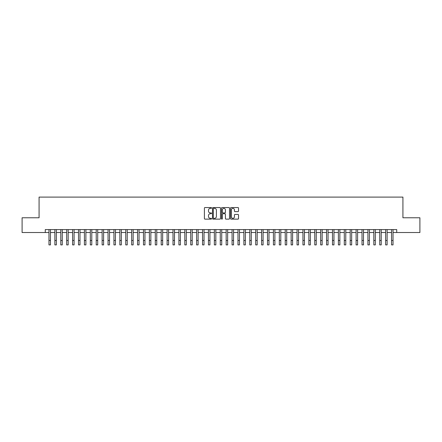 <?xml version="1.0" encoding="UTF-8"?>
<svg xmlns="http://www.w3.org/2000/svg" width="442" height="442" viewBox="0 0 442 442"><rect width="100%" height="100%" fill="white"/><g stroke="black" fill="none" stroke-linecap="round" stroke-linejoin="round"><path stroke-width="0.66" d="M211.552 207.944A0.403 0.403 0 0 0 211.143 207.541L204.983 207.541A0.58 0.58 0 0 0 204.403 208.121L204.403 218.552A0.58 0.58 0 0 0 204.983 219.133L211.143 219.133A0.403 0.403 0 0 0 211.552 218.729A0.403 0.403 0 0 0 211.143 218.32L210.348 218.32A1.856 1.856 0 0 1 208.491 216.47L208.491 215.597A1.856 1.856 0 0 1 210.348 213.74L211.143 213.74A0.403 0.403 0 0 0 211.552 213.337A0.403 0.403 0 0 0 211.143 212.928L210.348 212.928A1.856 1.856 0 0 1 208.491 211.077L208.491 210.204A1.856 1.856 0 0 1 210.348 208.348L211.143 208.348A0.403 0.403 0 0 0 211.552 207.944M237.945 211.624A0.58 0.58 0 0 0 238.525 211.044L238.525 208.121A0.58 0.58 0 0 0 237.945 207.541L231.1 207.541A0.58 0.58 0 0 0 230.525 208.121L230.525 218.552A0.58 0.58 0 0 0 231.1 219.133L237.945 219.133A0.58 0.58 0 0 0 238.525 218.552L238.525 215.016A0.58 0.58 0 0 0 237.945 214.436L235.017 214.436A0.58 0.58 0 0 0 234.437 215.016L234.437 216.773A1.553 1.553 0 0 1 232.884 218.32A1.553 1.553 0 0 1 231.332 216.773L231.332 209.9A1.553 1.553 0 0 1 232.884 208.348A1.553 1.553 0 0 1 234.437 209.9L234.437 211.044A0.58 0.58 0 0 0 235.017 211.624L237.945 211.624M45.283 232.531L22.1 232.531L22.1 217.768L39.078 217.768L39.078 197.093L402.922 197.093L402.922 217.768L419.9 217.768L419.9 232.531L396.717 232.531L396.717 229.58L45.283 229.58L45.283 232.531L48.974 232.531M220.492 208.121A0.58 0.58 0 0 0 219.912 207.541L213.072 207.541A0.58 0.58 0 0 0 212.492 208.121L212.492 218.552A0.58 0.58 0 0 0 213.072 219.133L219.912 219.133A0.58 0.58 0 0 0 220.492 218.552L220.492 208.121M222.088 207.541L228.928 207.541A0.58 0.58 0 0 1 229.508 208.121L229.508 218.552A0.58 0.58 0 0 1 228.928 219.133L226 219.133A0.58 0.58 0 0 1 225.42 218.552L225.42 214.32A0.58 0.58 0 0 0 224.84 213.74L222.901 213.74A0.58 0.58 0 0 0 222.32 214.32L222.32 218.729A0.403 0.403 0 0 1 221.912 219.133A0.403 0.403 0 0 1 221.508 218.729L221.508 208.121A0.58 0.58 0 0 1 222.088 207.541M50.449 232.531L54.88 232.531M56.355 232.531L60.786 232.531M62.261 232.531L66.692 232.531M68.173 232.531L72.599 232.531M74.079 232.531L78.505 232.531M79.985 232.531L84.411 232.531M85.892 232.531L90.317 232.531M91.798 232.531L96.223 232.531M97.704 232.531L102.135 232.531M103.61 232.531L108.041 232.531M109.517 232.531L113.948 232.531M115.423 232.531L119.854 232.531M121.329 232.531L125.76 232.531M127.235 232.531L131.666 232.531M133.141 232.531L137.572 232.531M139.048 232.531L143.479 232.531M144.954 232.531L149.385 232.531M150.86 232.531L155.291 232.531M156.766 232.531L161.197 232.531M162.673 232.531L167.104 232.531M168.579 232.531L173.01 232.531M174.485 232.531L178.916 232.531M180.391 232.531L184.822 232.531M186.297 232.531L190.729 232.531M192.204 232.531L196.635 232.531M198.11 232.531L202.541 232.531M204.022 232.531L208.447 232.531M209.928 232.531L214.353 232.531M215.834 232.531L220.26 232.531M221.74 232.531L226.166 232.531M227.647 232.531L232.072 232.531M233.553 232.531L237.978 232.531M239.459 232.531L243.89 232.531M245.365 232.531L249.796 232.531M251.271 232.531L255.703 232.531M257.178 232.531L261.609 232.531M263.084 232.531L267.515 232.531M268.99 232.531L273.421 232.531M274.896 232.531L279.327 232.531M280.803 232.531L285.234 232.531M286.709 232.531L291.14 232.531M292.615 232.531L297.046 232.531M298.521 232.531L302.952 232.531M304.428 232.531L308.859 232.531M310.334 232.531L314.765 232.531M316.24 232.531L320.671 232.531M322.146 232.531L326.577 232.531M328.052 232.531L332.483 232.531M333.959 232.531L338.39 232.531M339.865 232.531L344.296 232.531M345.777 232.531L350.202 232.531M351.683 232.531L356.108 232.531M357.589 232.531L362.015 232.531M363.495 232.531L367.921 232.531M369.401 232.531L373.827 232.531M375.308 232.531L379.739 232.531M381.214 232.531L385.645 232.531M387.12 232.531L391.551 232.531M393.026 232.531L396.717 232.531M213.707 208.348A0.403 0.403 0 0 0 213.304 208.757L213.304 217.917A0.403 0.403 0 0 0 213.707 218.32L214.552 218.32A1.856 1.856 0 0 0 216.403 216.47L216.403 210.204A1.856 1.856 0 0 0 214.552 208.348L213.707 208.348M225.42 209.928A1.553 1.553 0 0 0 223.867 208.381A1.553 1.553 0 0 0 222.32 209.928L222.32 212.353A0.58 0.58 0 0 0 222.901 212.928L224.84 212.928A0.58 0.58 0 0 0 225.42 212.353L225.42 209.928M48.974 240.476L50.449 240.476L50.449 244.907L48.974 244.907L48.974 229.58M50.449 240.476L50.449 229.58M54.88 240.476L56.355 240.476L56.355 244.907L54.88 244.907L54.88 229.58M56.355 240.476L56.355 229.58M60.786 240.476L62.261 240.476L62.261 244.907L60.786 244.907L60.786 229.58M62.261 240.476L62.261 229.58M66.692 240.476L68.173 240.476L68.173 244.907L66.692 244.907L66.692 229.58M68.173 240.476L68.173 229.58M72.599 240.476L74.079 240.476L74.079 244.907L72.599 244.907L72.599 229.58M74.079 240.476L74.079 229.58M78.505 240.476L79.985 240.476L79.985 244.907L78.505 244.907L78.505 229.58M79.985 240.476L79.985 229.58M84.411 240.476L85.892 240.476L85.892 244.907L84.411 244.907L84.411 229.58M85.892 240.476L85.892 229.58M90.317 240.476L91.798 240.476L91.798 244.907L90.317 244.907L90.317 229.58M91.798 240.476L91.798 229.58M96.223 240.476L97.704 240.476L97.704 244.907L96.223 244.907L96.223 229.58M97.704 240.476L97.704 229.58M102.135 240.476L103.61 240.476L103.61 244.907L102.135 244.907L102.135 229.58M103.61 240.476L103.61 229.58M108.041 240.476L109.517 240.476L109.517 244.907L108.041 244.907L108.041 229.58M109.517 240.476L109.517 229.58M113.948 240.476L115.423 240.476L115.423 244.907L113.948 244.907L113.948 229.58M115.423 240.476L115.423 229.58M119.854 240.476L121.329 240.476L121.329 244.907L119.854 244.907L119.854 229.58M121.329 240.476L121.329 229.58M125.76 240.476L127.235 240.476L127.235 244.907L125.76 244.907L125.76 229.58M127.235 240.476L127.235 229.58M131.666 240.476L133.141 240.476L133.141 244.907L131.666 244.907L131.666 229.58M133.141 240.476L133.141 229.58M137.572 240.476L139.048 240.476L139.048 244.907L137.572 244.907L137.572 229.58M139.048 240.476L139.048 229.58M143.479 240.476L144.954 240.476L144.954 244.907L143.479 244.907L143.479 229.58M144.954 240.476L144.954 229.58M149.385 240.476L150.86 240.476L150.86 244.907L149.385 244.907L149.385 229.58M150.86 240.476L150.86 229.58M155.291 240.476L156.766 240.476L156.766 244.907L155.291 244.907L155.291 229.58M156.766 240.476L156.766 229.58M161.197 240.476L162.673 240.476L162.673 244.907L161.197 244.907L161.197 229.58M162.673 240.476L162.673 229.58M167.104 240.476L168.579 240.476L168.579 244.907L167.104 244.907L167.104 229.58M168.579 240.476L168.579 229.58M173.01 240.476L174.485 240.476L174.485 244.907L173.01 244.907L173.01 229.58M174.485 240.476L174.485 229.58M178.916 240.476L180.391 240.476L180.391 244.907L178.916 244.907L178.916 229.58M180.391 240.476L180.391 229.58M184.822 240.476L186.297 240.476L186.297 244.907L184.822 244.907L184.822 229.58M186.297 240.476L186.297 229.58M190.729 240.476L192.204 240.476L192.204 244.907L190.729 244.907L190.729 229.58M192.204 240.476L192.204 229.58M196.635 240.476L198.11 240.476L198.11 244.907L196.635 244.907L196.635 229.58M198.11 240.476L198.11 229.58M202.541 240.476L204.022 240.476L204.022 244.907L202.541 244.907L202.541 229.58M204.022 240.476L204.022 229.58M208.447 240.476L209.928 240.476L209.928 244.907L208.447 244.907L208.447 229.58M209.928 240.476L209.928 229.58M214.353 240.476L215.834 240.476L215.834 244.907L214.353 244.907L214.353 229.58M215.834 240.476L215.834 229.58M220.26 240.476L221.74 240.476L221.74 244.907L220.26 244.907L220.26 229.58M221.74 240.476L221.74 229.58M226.166 240.476L227.647 240.476L227.647 244.907L226.166 244.907L226.166 229.58M227.647 240.476L227.647 229.58M232.072 240.476L233.553 240.476L233.553 244.907L232.072 244.907L232.072 229.58M233.553 240.476L233.553 229.58M237.978 240.476L239.459 240.476L239.459 244.907L237.978 244.907L237.978 229.58M239.459 240.476L239.459 229.58M243.89 240.476L245.365 240.476L245.365 244.907L243.89 244.907L243.89 229.58M245.365 240.476L245.365 229.58M249.796 240.476L251.271 240.476L251.271 244.907L249.796 244.907L249.796 229.58M251.271 240.476L251.271 229.58M255.703 240.476L257.178 240.476L257.178 244.907L255.703 244.907L255.703 229.58M257.178 240.476L257.178 229.58M261.609 240.476L263.084 240.476L263.084 244.907L261.609 244.907L261.609 229.58M263.084 240.476L263.084 229.58M267.515 240.476L268.99 240.476L268.99 244.907L267.515 244.907L267.515 229.58M268.99 240.476L268.99 229.58M273.421 240.476L274.896 240.476L274.896 244.907L273.421 244.907L273.421 229.58M274.896 240.476L274.896 229.58M279.327 240.476L280.803 240.476L280.803 244.907L279.327 244.907L279.327 229.58M280.803 240.476L280.803 229.58M285.234 240.476L286.709 240.476L286.709 244.907L285.234 244.907L285.234 229.58M286.709 240.476L286.709 229.58M291.14 240.476L292.615 240.476L292.615 244.907L291.14 244.907L291.14 229.58M292.615 240.476L292.615 229.58M297.046 240.476L298.521 240.476L298.521 244.907L297.046 244.907L297.046 229.58M298.521 240.476L298.521 229.58M302.952 240.476L304.428 240.476L304.428 244.907L302.952 244.907L302.952 229.58M304.428 240.476L304.428 229.58M308.859 240.476L310.334 240.476L310.334 244.907L308.859 244.907L308.859 229.58M310.334 240.476L310.334 229.58M314.765 240.476L316.24 240.476L316.24 244.907L314.765 244.907L314.765 229.58M316.24 240.476L316.24 229.58M320.671 240.476L322.146 240.476L322.146 244.907L320.671 244.907L320.671 229.58M322.146 240.476L322.146 229.58M326.577 240.476L328.052 240.476L328.052 244.907L326.577 244.907L326.577 229.58M328.052 240.476L328.052 229.58M332.483 240.476L333.959 240.476L333.959 244.907L332.483 244.907L332.483 229.58M333.959 240.476L333.959 229.58M338.39 240.476L339.865 240.476L339.865 244.907L338.39 244.907L338.39 229.58M339.865 240.476L339.865 229.58M344.296 240.476L345.777 240.476L345.777 244.907L344.296 244.907L344.296 229.58M345.777 240.476L345.777 229.58M350.202 240.476L351.683 240.476L351.683 244.907L350.202 244.907L350.202 229.58M351.683 240.476L351.683 229.58M356.108 240.476L357.589 240.476L357.589 244.907L356.108 244.907L356.108 229.58M357.589 240.476L357.589 229.58M362.015 240.476L363.495 240.476L363.495 244.907L362.015 244.907L362.015 229.58M363.495 240.476L363.495 229.58M367.921 240.476L369.401 240.476L369.401 244.907L367.921 244.907L367.921 229.58M369.401 240.476L369.401 229.58M373.827 240.476L375.308 240.476L375.308 244.907L373.827 244.907L373.827 229.58M375.308 240.476L375.308 229.58M379.739 240.476L381.214 240.476L381.214 244.907L379.739 244.907L379.739 229.58M381.214 240.476L381.214 229.58M385.645 240.476L387.12 240.476L387.12 244.907L385.645 244.907L385.645 229.58M387.12 240.476L387.12 229.58M391.551 240.476L393.026 240.476L393.026 244.907L391.551 244.907L391.551 229.58M393.026 240.476L393.026 229.58"/></g></svg>
